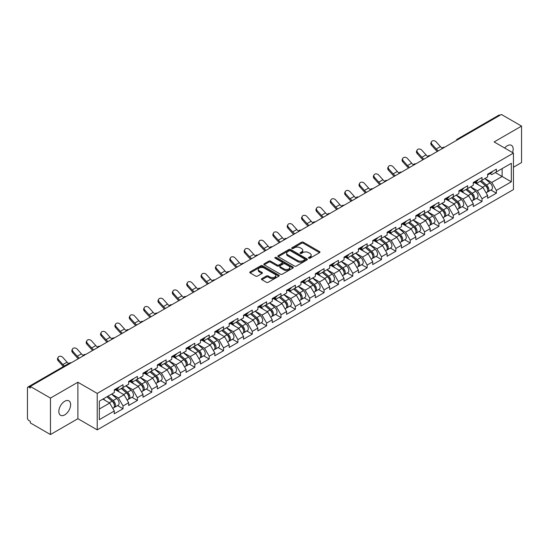 <?xml version="1.0" encoding="UTF-8"?>
<svg xmlns="http://www.w3.org/2000/svg" width="549" height="549" viewBox="0 0 549 549"><rect width="100%" height="100%" fill="white"/><g stroke="black" fill="none" stroke-linecap="round" stroke-linejoin="round"><path stroke-width="0.82" d="M308.723 258.202A0.892 0.515 0 0 0 309.986 258.202L319.587 252.657A1.276 0.734 0 0 0 319.957 252.135A1.276 0.734 0 0 0 319.587 251.614L303.322 242.226A1.276 0.734 0 0 0 301.518 242.226L291.917 247.771A0.892 0.515 0 0 0 291.656 248.134A0.892 0.515 0 0 0 291.917 248.498A0.892 0.515 0 0 0 293.18 248.498L294.422 247.784A4.09 2.361 0 0 1 300.207 247.784L301.559 248.567A4.09 2.361 0 0 1 302.76 250.234A4.09 2.361 0 0 1 301.559 251.902L300.317 252.622A0.892 0.515 0 0 0 300.056 252.986A0.892 0.515 0 0 0 300.317 253.35A0.892 0.515 0 0 0 301.586 253.35L302.828 252.629A4.09 2.361 0 0 1 308.607 252.629L309.965 253.412A4.09 2.361 0 0 1 311.159 255.086A4.09 2.361 0 0 1 309.965 256.754L308.723 257.467A0.892 0.515 0 0 0 308.456 257.838A0.892 0.515 0 0 0 308.723 258.202L308.723 257.467M64.727 401.271A8.331 4.811 -60 0 1 68.893 400.859A8.331 4.811 -60 0 1 70.169 407.536A8.331 4.811 -60 0 1 64.727 414.872A8.331 4.811 -60 0 1 60.562 415.284A8.331 4.811 -60 0 1 59.285 408.614A8.331 4.811 -60 0 1 64.727 401.271M504.641 148.01A8.331 4.811 -60 0 1 507.283 145.766A8.331 4.811 -60 0 1 511.448 145.348A8.331 4.811 -60 0 1 512.546 152.574M261.852 278.638A1.276 0.734 0 0 0 261.475 279.16A1.276 0.734 0 0 0 261.852 279.681L266.416 282.31A1.276 0.734 0 0 0 268.221 282.31L278.885 276.161A1.276 0.734 0 0 0 279.256 275.639A1.276 0.734 0 0 0 278.885 275.118L262.621 265.723A1.276 0.734 0 0 0 260.816 265.723L250.152 271.879A1.276 0.734 0 0 0 249.781 272.4A1.276 0.734 0 0 0 250.152 272.922L255.662 276.106A1.276 0.734 0 0 0 257.467 276.106L262.031 273.471A1.276 0.734 0 0 0 262.408 272.949A1.276 0.734 0 0 0 262.031 272.428L259.3 270.849A3.418 1.976 0 0 1 258.298 269.456A3.418 1.976 0 0 1 260.411 267.631A3.418 1.976 0 0 1 264.131 268.056L274.843 274.239A3.418 1.976 0 0 1 275.838 275.639A3.418 1.976 0 0 1 273.731 277.458A3.418 1.976 0 0 1 270.005 277.032L268.221 276.003A1.276 0.734 0 0 0 266.416 276.003L261.852 278.638L261.852 279.681M77.889 382.248L50.46 398.08L30.305 386.441L501.395 114.46L521.55 126.098L494.121 141.937L513.452 153.096L97.221 393.407L77.889 382.248L77.889 418.702L97.221 429.86L97.221 393.407M294.511 266.093A1.276 0.734 0 0 0 296.323 266.093L306.98 259.938A1.276 0.734 0 0 0 307.358 259.416A1.276 0.734 0 0 0 306.98 258.895L290.716 249.5A1.276 0.734 0 0 0 288.911 249.5L278.254 255.656A1.276 0.734 0 0 0 277.876 256.177A1.276 0.734 0 0 0 278.254 256.699L294.511 266.093M275.488 258.394A0.892 0.515 0 0 1 276.401 258.517L292.912 268.056L282.268 274.198A1.276 0.734 0 0 1 280.464 274.198L264.199 264.81L268.763 262.196L268.763 261.132L264.199 263.767A1.276 0.734 0 0 0 263.829 264.289A1.276 0.734 0 0 0 264.199 264.81L264.199 263.767M268.763 262.196A1.276 0.734 0 0 1 270.568 262.196L270.568 261.132A1.276 0.734 0 0 0 268.763 261.132M270.568 261.132L277.17 264.941A1.276 0.734 0 0 0 278.974 264.941L282.001 263.197A1.276 0.734 0 0 0 282.371 262.676A1.276 0.734 0 0 0 282.001 262.154L275.131 258.188A0.892 0.515 0 0 1 274.871 257.824A0.892 0.515 0 0 1 275.426 257.344A0.892 0.515 0 0 1 276.401 257.46L292.933 267.006A1.276 0.734 0 0 1 293.303 267.528A1.276 0.734 0 0 1 292.933 268.049L292.933 267.006M97.221 429.86L513.452 189.556L513.452 153.096M117.575 405.581L123.038 408.737L123.038 405.972L118.44 398.004L111.625 394.072M123.038 408.737L114.295 413.788L114.295 411.023L99.335 419.656L99.335 401.161L114.295 392.528L114.295 389.763L123.038 384.719L123.038 387.477L128.651 384.238L128.651 381.473L137.401 376.429L137.401 379.187L143.014 375.948L143.014 373.183L151.757 368.139L151.757 370.898L157.371 367.658L157.371 364.893L166.114 359.849L166.114 362.608L171.734 359.369L171.734 356.603L180.477 351.559L180.477 354.318L186.09 351.079L186.09 348.313L194.833 343.262L194.833 346.028L200.447 342.789L200.447 340.023L209.196 334.972L209.196 337.738L214.81 334.499L214.81 331.733L223.553 326.682L223.553 329.448L229.166 326.209L229.166 323.443L237.909 318.393L237.909 321.158L243.53 317.919L243.53 315.153L252.272 310.103L252.272 312.868L257.886 309.629L257.886 306.864L266.629 301.813L266.629 304.578L272.242 301.339L272.242 298.574L280.992 293.523L280.992 296.288L286.605 293.049L286.605 290.284L295.348 285.233L295.348 287.999L300.962 284.759L300.962 281.994L309.705 276.943L309.705 279.709L315.325 276.47L315.325 273.704L324.068 268.653L324.068 271.419L329.681 268.173L329.681 265.414L338.424 260.363L338.424 263.129L344.038 259.883L344.038 257.124L352.787 252.073L352.787 254.839L358.401 251.593L358.401 248.834L367.144 243.783L367.144 246.549L372.757 243.303L372.757 240.544L381.5 235.494L381.5 238.259L387.12 235.013L387.12 232.254L395.863 227.204L395.863 229.969L401.477 226.723L401.477 223.965L410.22 218.914L410.22 221.679L415.833 218.433L415.833 215.675L424.583 210.624L424.583 213.389L430.196 210.143L430.196 207.385L438.939 202.334L438.939 205.1L444.553 201.854L444.553 199.088L453.296 194.044L453.296 196.81L458.916 193.564L458.916 190.798L467.659 185.754L467.659 188.513L473.272 185.274L473.272 182.508L482.015 177.464L482.015 180.223L487.629 176.984L487.629 174.218L496.378 169.174L496.378 171.933L511.332 163.3L511.332 181.794L496.378 190.428L491.774 182.46L484.959 178.528M490.916 190.043L496.378 193.193L496.378 190.428M496.378 193.193L487.629 198.244L487.629 195.478L482.015 198.717L477.417 190.75L470.603 186.818M476.553 198.333L482.015 201.483L482.015 198.717M482.015 201.483L473.272 206.534L473.272 203.768L467.659 207.007L463.054 199.04L456.246 195.108M462.196 206.623L467.659 209.773L467.659 207.007M467.659 209.773L458.916 214.824L458.916 212.058L453.296 215.297L448.698 207.33L441.883 203.398M447.84 214.913L453.296 218.063L453.296 215.297M453.296 218.063L444.553 223.114L444.553 220.348L438.939 223.587L434.334 215.62L427.527 211.688M433.477 223.203L438.939 226.353L438.939 223.587M438.939 226.353L430.196 231.404L430.196 228.638L424.583 231.877L419.978 223.91L413.164 219.977M419.12 231.493L424.583 234.643L424.583 231.877M424.583 234.643L415.833 239.693L415.833 236.928L410.22 240.174L405.622 232.2L398.807 228.267M404.757 239.783L410.22 242.933L410.22 240.174M410.22 242.933L401.477 247.983L401.477 245.218L395.863 248.464L391.259 240.489L384.451 236.557M390.401 248.073L395.863 251.222L395.863 248.464M395.863 251.222L387.12 256.273L387.12 253.508L381.5 256.754L376.902 248.779L370.088 244.847M376.044 256.362L381.5 259.512L381.5 256.754M381.5 259.512L372.757 264.563L372.757 261.798L367.144 265.043L362.539 257.069L355.731 253.137M361.681 264.652L367.144 267.802L367.144 265.043M367.144 267.802L358.401 272.853L358.401 270.087L352.787 273.333L348.183 265.359L341.368 261.427M347.325 272.942L352.787 276.092L352.787 273.333M352.787 276.092L344.038 281.143L344.038 278.377L338.424 281.623L333.826 273.649L327.012 269.717M332.962 281.232L338.424 284.382L338.424 281.623M338.424 284.382L329.681 289.433L329.681 286.667L324.068 289.913L319.463 281.939L312.656 278.007M318.605 289.522L324.068 292.672L324.068 289.913M324.068 292.672L315.325 297.723L315.325 294.957L309.705 298.203L305.107 290.229L298.292 286.297M304.249 297.812L309.705 300.962L309.705 298.203M309.705 300.962L300.962 306.013L300.962 303.247L295.348 306.493L290.744 298.519L283.936 294.587M289.886 306.102L295.348 309.252L295.348 306.493M295.348 309.252L286.605 314.303L286.605 311.537L280.992 314.783L276.387 306.809L269.573 302.876M275.529 314.392L280.992 317.548L280.992 314.783M280.992 317.548L272.242 322.592L272.242 319.827L266.629 323.073L262.031 315.099L255.216 311.166M261.166 322.682L266.629 325.838L266.629 323.073M266.629 325.838L257.886 330.882L257.886 328.124L252.272 331.363L247.668 323.388L240.86 319.456M246.81 330.972L252.272 334.128L252.272 331.363M252.272 334.128L243.53 339.172L243.53 336.413L237.909 339.653L233.311 331.678L226.497 327.746M232.453 339.261L237.909 342.418L237.909 339.653M237.909 342.418L229.166 347.462L229.166 344.703L223.553 347.942L218.948 339.968L212.14 336.036M218.09 347.551L223.553 350.708L223.553 347.942M223.553 350.708L214.81 355.752L214.81 352.993L209.196 356.232L204.592 348.258L197.777 344.326M203.734 355.841L209.196 358.998L209.196 356.232M209.196 358.998L200.447 364.042L200.447 361.283L194.833 364.522L190.235 356.548L183.421 352.616M189.371 364.131L194.833 367.288L194.833 364.522M194.833 367.288L186.09 372.332L186.09 369.573L180.477 372.812L175.872 364.845L169.065 360.906M175.014 372.421L180.477 375.578L180.477 372.812M180.477 375.578L171.734 380.622L171.734 377.863L166.114 381.102L161.516 373.135L154.701 369.196M160.658 380.711L166.114 383.868L166.114 381.102M166.114 383.868L157.371 388.912L157.371 386.153L151.757 389.392L147.153 381.425L140.345 377.492M146.295 389.001L151.757 392.158L151.757 389.392M151.757 392.158L143.014 397.208L143.014 394.443L137.401 397.682L132.796 389.715L125.982 385.782M131.938 397.291L137.401 400.447L137.401 397.682M137.401 400.447L128.651 405.498L128.651 402.733L123.038 405.972M116.656 389.111L118.44 390.14L123.038 387.477M118.44 398.004L124.053 394.758L115.462 389.804M128.651 402.733L124.053 394.758M131.019 380.821L132.796 381.85L137.401 379.187M132.796 389.715L138.41 386.469L129.818 381.507M143.014 394.443L138.41 386.469M145.375 372.531L147.153 373.553L151.757 370.898M147.153 381.425L152.773 378.179L144.181 373.217M157.371 386.153L152.773 378.179M159.732 364.241L161.516 365.263L166.114 362.608M161.516 373.135L167.129 369.889L158.537 364.927M171.734 377.863L167.129 369.889M174.095 355.951L175.872 356.974L180.477 354.318M175.872 364.845L181.486 361.599L172.894 356.637M186.09 369.573L181.486 361.599M188.451 347.661L190.235 348.684L194.833 346.028M190.235 356.548L195.849 353.309L187.257 348.347M200.447 361.283L195.849 353.309M202.814 339.371L204.592 340.394L209.196 337.738M204.592 348.258L210.205 345.019L201.613 340.057M214.81 352.993L210.205 345.019M217.171 331.081L218.948 332.104L223.553 329.448M218.948 339.968L224.568 336.729L215.977 331.768M229.166 344.703L224.568 336.729M231.527 322.791L233.311 323.814L237.909 321.158M233.311 331.678L238.925 328.439L230.333 323.478M243.53 336.413L238.925 328.439M245.89 314.502L247.668 315.524L252.272 312.868M247.668 323.388L253.281 320.149L244.689 315.188M257.886 328.124L253.281 320.149M260.247 306.205L262.031 307.234L266.629 304.578M262.031 315.099L267.644 311.859L259.053 306.898M272.242 319.827L267.644 311.859M274.61 297.915L276.387 298.944L280.992 296.288M276.387 306.809L282.001 303.57L273.409 298.608M286.605 311.537L282.001 303.57M288.966 289.625L290.744 290.654L295.348 287.999M290.744 298.519L296.364 295.28L287.772 290.318M300.962 303.247L296.364 295.28M303.322 281.335L305.107 282.364L309.705 279.709M305.107 290.229L310.72 286.99L302.128 282.028M315.325 294.957L310.72 286.99M317.686 273.045L319.463 274.075L324.068 271.419M319.463 281.939L325.077 278.7L316.485 273.738M329.681 286.667L325.077 278.7M332.042 264.755L333.826 265.785L338.424 263.129M333.826 273.649L339.44 270.41L330.848 265.448M344.038 278.377L339.44 270.41M346.405 256.465L348.183 257.495L352.787 254.839M348.183 265.359L353.796 262.12L345.204 257.158M358.401 270.087L353.796 262.12M360.762 248.175L362.539 249.205L367.144 246.549M362.539 257.069L368.159 253.83L359.568 248.869M372.757 261.798L368.159 253.83M375.118 239.886L376.902 240.915L381.5 238.259M376.902 248.779L382.516 245.54L373.924 240.579M387.12 253.508L382.516 245.54M389.481 231.596L391.259 232.625L395.863 229.969M391.259 240.489L396.872 237.25L388.28 232.289M401.477 245.218L396.872 237.25M403.838 223.306L405.622 224.335L410.22 221.679M405.622 232.2L411.235 228.96L402.643 223.999M415.833 236.928L411.235 228.96M418.201 215.016L419.978 216.045L424.583 213.389M419.978 223.91L425.592 220.671L417 215.709M430.196 228.638L425.592 220.671M432.557 206.726L434.334 207.755L438.939 205.1M434.334 215.62L439.955 212.374L431.363 207.419M444.553 220.348L439.955 212.374M446.913 198.436L448.698 199.465L453.296 196.81M448.698 207.33L454.311 204.084L445.719 199.129M458.916 212.058L454.311 204.084M461.277 190.146L463.054 191.176L467.659 188.513M463.054 199.04L468.668 195.794L460.076 190.839M473.272 203.768L468.668 195.794M475.633 181.856L477.417 182.886L482.015 180.223M477.417 190.75L483.031 187.504L474.439 182.549M487.629 195.478L483.031 187.504M500.009 115.263L458.312 139.336M457.729 139.672A1.956 1.125 120 0 1 458.223 139.281A1.956 1.125 60 0 0 457.248 139.185L498.945 115.112A1.956 1.125 60 0 1 499.919 115.208M489.996 173.566L491.774 174.596L496.378 171.933M491.774 182.46L502.129 176.483L502.129 168.612L511.332 163.3M495.315 172.544L511.332 181.794M513.452 167.232L521.55 162.559L521.55 126.098M50.46 398.08L50.46 434.54L30.305 422.902L30.305 421.303L28.829 420.452A1.956 1.125 -120 0 1 27.45 418.064L27.45 387.985A1.956 1.125 -120 0 1 27.855 387.093A1.956 1.125 -120 0 1 28.829 387.189L30.305 388.04L30.305 386.441M50.46 434.54L77.889 418.702M99.335 409.026L109.69 403.048L102.883 399.116M114.295 411.023L109.69 403.048M309.08 258.325L309.965 257.817A4.09 2.361 0 0 0 311.159 256.15L311.159 255.086M302.76 250.234L302.76 251.298A4.09 2.361 0 0 1 301.559 252.965L300.674 253.473M319.566 252.67L303.322 243.289A1.276 0.734 0 0 0 301.518 243.289L292.274 248.622M306.966 259.945L290.716 250.564A1.276 0.734 0 0 0 288.911 250.564L278.268 256.712M304.722 259.78A0.892 0.515 0 0 0 304.983 259.416A0.892 0.515 0 0 0 304.722 259.046L290.448 250.804A0.892 0.515 0 0 0 289.186 250.804L287.875 251.566A4.09 2.361 0 0 0 286.674 253.233A4.09 2.361 0 0 0 287.875 254.901L297.633 260.535A4.09 2.361 0 0 0 303.412 260.535L304.722 259.78L304.722 260.844A0.892 0.515 0 0 0 304.983 260.473L304.983 259.416M286.674 253.233L286.674 254.297A4.09 2.361 0 0 0 287.875 255.964L287.875 254.901M304.722 260.844L303.412 261.599A4.09 2.361 0 0 1 297.633 261.599L287.875 255.964M270.568 262.196L277.17 266.004A1.276 0.734 0 0 0 278.974 266.004L282.001 264.261A1.276 0.734 0 0 0 282.371 263.74L282.371 262.676M284.011 268.893A3.418 1.976 0 0 0 287.738 269.319A3.418 1.976 0 0 0 289.845 267.5A3.418 1.976 0 0 0 288.843 266.1L285.075 263.925A1.276 0.734 0 0 0 283.263 263.925L280.237 265.675A1.276 0.734 0 0 0 279.866 266.196A1.276 0.734 0 0 0 280.237 266.718L284.011 268.893L284.011 269.957A3.418 1.976 0 0 0 287.738 270.382A3.418 1.976 0 0 0 289.845 268.564L289.845 267.5M279.866 266.196L279.866 267.26A1.276 0.734 0 0 0 280.237 267.782L280.237 266.718M284.011 269.957L280.237 267.782M275.838 275.639L275.838 276.696A3.418 1.976 0 0 1 273.731 278.521A3.418 1.976 0 0 1 270.005 278.096L268.221 277.067A1.276 0.734 0 0 0 266.416 277.067L261.866 279.688M258.298 269.456L258.298 270.52A3.418 1.976 0 0 0 259.3 271.913L259.3 270.849M262.017 273.484L259.3 271.913M278.865 276.168L262.621 266.787A1.276 0.734 0 0 0 260.816 266.787L250.172 272.935M486.538 186.447L485.892 186.077M487.361 191.924A4.296 2.477 -120 0 0 487.986 191.731A4.296 2.477 -120 0 0 488.754 188.732A4.296 2.477 -120 0 0 486.517 184.986L481.336 180.614M487.986 191.731L491.527 189.686A4.296 2.477 -120 0 0 492.302 186.687A4.296 2.477 -120 0 0 490.065 182.941L484.884 178.569M480.341 181.191L486.249 186.18A2.601 1.503 60 0 1 487.656 189.384M486.098 192.823L486.881 192.37A4.296 2.477 -120 0 0 487.649 189.371A4.296 2.477 -120 0 0 485.412 185.624L480.231 181.252M478.742 185.034L475.242 182.083M437.306 151.462A10.41 6.012 60 0 1 435.748 149.959L431.521 145.259A2.93 2.244 -152.4 0 1 430.999 142.699L431.5 141.738A2.93 2.244 27.6 0 0 432.022 144.291L436.249 148.999A8.722 5.037 -120 0 0 438.363 150.851M442.158 148.216A8.722 5.037 -120 0 1 440.394 146.604L436.167 141.903A2.93 2.244 27.6 0 0 431.5 141.738M488.782 173.553A4.296 2.477 60 0 1 487.986 174.726A4.296 2.477 60 0 1 487.629 174.87M492.329 171.508A4.296 2.477 60 0 1 491.527 172.681L487.986 174.726M472.174 194.737L471.529 194.367M472.998 200.213A4.296 2.477 -120 0 0 473.622 200.021A4.296 2.477 -120 0 0 474.398 197.022A4.296 2.477 -120 0 0 472.161 193.275L466.979 188.911M473.622 200.021L477.17 197.976A4.296 2.477 -120 0 0 477.939 194.977A4.296 2.477 -120 0 0 475.702 191.23L470.52 186.859M465.984 189.48L471.893 194.47A2.601 1.503 60 0 1 473.3 197.674M471.735 201.112L472.517 200.659A4.296 2.477 -120 0 0 473.293 197.661A4.296 2.477 -120 0 0 471.056 193.914L465.875 189.542M464.379 193.323L460.886 190.373M457.818 203.027L457.173 202.656M458.641 208.503A4.296 2.477 -120 0 0 459.266 208.311A4.296 2.477 -120 0 0 460.035 205.312A4.296 2.477 -120 0 0 457.804 201.565L452.623 197.201M459.266 208.311L462.807 206.266A4.296 2.477 -120 0 0 463.582 203.267A4.296 2.477 -120 0 0 461.345 199.52L456.164 195.149M451.621 197.77L457.53 202.759A2.601 1.503 60 0 1 458.937 205.964M457.379 209.402L458.161 208.949A4.296 2.477 -120 0 0 458.937 205.95A4.296 2.477 -120 0 0 456.699 202.204L451.518 197.832M450.022 201.613L446.529 198.663M443.462 211.317L442.817 210.946M444.285 216.793A4.296 2.477 -120 0 0 444.91 216.601A4.296 2.477 -120 0 0 445.678 213.602A4.296 2.477 -120 0 0 443.441 209.855L438.26 205.491M444.91 216.601L448.451 214.556A4.296 2.477 -120 0 0 449.219 211.557A4.296 2.477 -120 0 0 446.989 207.81L441.808 203.439M437.265 206.067L443.173 211.049A2.601 1.503 60 0 1 444.58 214.254M443.022 217.692L443.805 217.239A4.296 2.477 -120 0 0 444.573 214.24A4.296 2.477 -120 0 0 442.336 210.493L437.155 206.129M435.666 209.903L432.166 206.952M429.098 219.607L428.453 219.236M429.922 225.083A4.296 2.477 -120 0 0 430.546 224.891A4.296 2.477 -120 0 0 431.322 221.892A4.296 2.477 -120 0 0 429.085 218.152L423.903 213.781M430.546 224.891L434.094 222.846A4.296 2.477 -120 0 0 434.863 219.847A4.296 2.477 -120 0 0 432.626 216.1L427.445 211.729M422.902 214.357L428.817 219.339A2.601 1.503 60 0 1 430.217 222.544M428.659 225.982L429.442 225.529A4.296 2.477 -120 0 0 430.217 222.53A4.296 2.477 -120 0 0 427.98 218.783L422.799 214.419M421.303 218.193L417.81 215.242M414.742 227.897L414.097 227.526M415.566 233.373A4.296 2.477 -120 0 0 416.19 233.181A4.296 2.477 -120 0 0 416.959 230.182A4.296 2.477 -120 0 0 414.721 226.442L409.54 222.071M416.19 233.181L419.731 231.136A4.296 2.477 -120 0 0 420.507 228.137A4.296 2.477 -120 0 0 418.269 224.39L413.088 220.025M408.545 222.647L414.454 227.629A2.601 1.503 60 0 1 415.861 230.841M414.303 234.272L415.085 233.819A4.296 2.477 -120 0 0 415.854 230.82A4.296 2.477 -120 0 0 413.617 227.073L408.435 222.709M406.946 226.483L403.446 223.532M422.95 159.752A10.41 6.012 60 0 1 421.392 158.249L417.165 153.548A2.93 2.244 -152.4 0 1 416.636 150.989L417.144 150.028A2.93 2.244 27.6 0 0 417.665 152.581L421.893 157.288A8.722 5.037 -120 0 0 424 159.141M427.795 156.506A8.722 5.037 -120 0 1 426.038 154.893L421.81 150.193A2.93 2.244 27.6 0 0 417.144 150.028M474.425 181.843A4.296 2.477 60 0 1 473.622 183.016A4.296 2.477 60 0 1 473.272 183.16M477.966 179.798A4.296 2.477 60 0 1 477.17 180.971L473.622 183.016M408.586 168.042A10.41 6.012 60 0 1 407.029 166.539L402.801 161.838A2.93 2.244 -152.4 0 1 402.28 159.279L402.781 158.318A2.93 2.244 27.6 0 0 403.309 160.871L407.536 165.578A8.722 5.037 -120 0 0 409.643 167.431M413.438 164.796A8.722 5.037 -120 0 1 411.675 163.183L407.447 158.483A2.93 2.244 27.6 0 0 402.781 158.318M460.069 190.132A4.296 2.477 60 0 1 459.266 191.306A4.296 2.477 60 0 1 458.916 191.45M463.61 188.087A4.296 2.477 60 0 1 462.807 189.261L459.266 191.306M394.23 176.332A10.41 6.012 60 0 1 392.672 174.829L388.445 170.128A2.93 2.244 -152.4 0 1 387.917 167.575L388.424 166.608A2.93 2.244 27.6 0 0 388.946 169.161L393.173 173.868A8.722 5.037 -120 0 0 395.28 175.721M399.075 173.093A8.722 5.037 -120 0 1 397.318 171.473L393.091 166.772A2.93 2.244 27.6 0 0 388.424 166.608M445.706 198.429A4.296 2.477 60 0 1 444.91 199.596A4.296 2.477 60 0 1 444.553 199.74M449.254 196.377A4.296 2.477 60 0 1 448.451 197.551L444.91 199.596M379.874 184.622A10.41 6.012 60 0 1 378.309 183.119L374.082 178.418A2.93 2.244 -152.4 0 1 373.56 175.865L374.061 174.898A2.93 2.244 27.6 0 0 374.59 177.451L378.817 182.158A8.722 5.037 -120 0 0 380.924 184.018M384.719 181.383A8.722 5.037 -120 0 1 382.955 179.763L378.728 175.062A2.93 2.244 27.6 0 0 374.061 174.898M431.349 206.719A4.296 2.477 60 0 1 430.546 207.886A4.296 2.477 60 0 1 430.196 208.03M434.89 204.667A4.296 2.477 60 0 1 434.094 205.841L430.546 207.886M365.51 192.912A10.41 6.012 60 0 1 363.953 191.409L359.725 186.708A2.93 2.244 -152.4 0 1 359.204 184.155L359.705 183.188A2.93 2.244 27.6 0 0 360.226 185.74L364.454 190.448A8.722 5.037 -120 0 0 366.567 192.308M370.362 189.673A8.722 5.037 -120 0 1 368.599 188.06L364.371 183.352A2.93 2.244 27.6 0 0 359.705 183.188M416.986 215.009A4.296 2.477 60 0 1 416.19 216.176A4.296 2.477 60 0 1 415.833 216.32M420.534 212.957A4.296 2.477 60 0 1 419.731 214.131L416.19 216.176M400.379 236.194L399.734 235.816M401.202 241.67A4.296 2.477 -120 0 0 401.827 241.471A4.296 2.477 -120 0 0 402.602 238.472A4.296 2.477 -120 0 0 400.365 234.732L395.184 230.36M401.827 241.471L405.375 239.426A4.296 2.477 -120 0 0 406.143 236.427A4.296 2.477 -120 0 0 403.906 232.68L398.725 228.315M394.189 230.937L400.097 235.919A2.601 1.503 60 0 1 401.504 239.131M399.94 242.562L400.722 242.109A4.296 2.477 -120 0 0 401.497 239.11A4.296 2.477 -120 0 0 399.26 235.37L394.079 230.999M392.583 234.773L389.09 231.822M351.154 201.202A10.41 6.012 60 0 1 349.596 199.699L345.369 194.998A2.93 2.244 -152.4 0 1 344.841 192.445L345.348 191.477A2.93 2.244 27.6 0 0 345.87 194.03L350.097 198.738A8.722 5.037 -120 0 0 352.204 200.598M355.999 197.963A8.722 5.037 -120 0 1 354.242 196.35L350.015 191.642A2.93 2.244 27.6 0 0 345.348 191.477M402.63 223.299A4.296 2.477 60 0 1 401.827 224.466A4.296 2.477 60 0 1 401.477 224.61M406.171 221.254A4.296 2.477 60 0 1 405.375 222.42L401.827 224.466M386.022 244.483L385.377 244.106M386.846 249.96A4.296 2.477 -120 0 0 387.47 249.761A4.296 2.477 -120 0 0 388.239 246.762A4.296 2.477 -120 0 0 386.009 243.022L380.828 238.65M387.47 249.761L391.012 247.716A4.296 2.477 -120 0 0 391.787 244.717A4.296 2.477 -120 0 0 389.55 240.97L384.369 236.605M379.826 239.227L385.734 244.209A2.601 1.503 60 0 1 387.141 247.421M385.583 250.852L386.366 250.399A4.296 2.477 -120 0 0 387.141 247.4A4.296 2.477 -120 0 0 384.904 243.66L379.723 239.289M378.227 243.063L374.734 240.112M336.791 209.492A10.41 6.012 60 0 1 335.233 207.989L331.006 203.288A2.93 2.244 -152.4 0 1 330.484 200.735L330.985 199.767A2.93 2.244 27.6 0 0 331.514 202.327L335.741 207.028A8.722 5.037 -120 0 0 337.848 208.888M341.643 206.252A8.722 5.037 -120 0 1 339.879 204.64L335.652 199.932A2.93 2.244 27.6 0 0 330.985 199.767M388.273 231.589A4.296 2.477 60 0 1 387.47 232.755A4.296 2.477 60 0 1 387.12 232.9M391.814 229.544A4.296 2.477 60 0 1 391.012 230.71L387.47 232.755M371.666 252.773L371.021 252.396M372.49 258.25A4.296 2.477 -120 0 0 373.114 258.051A4.296 2.477 -120 0 0 373.883 255.052A4.296 2.477 -120 0 0 371.646 251.312L366.464 246.94M373.114 258.051L376.655 256.006A4.296 2.477 -120 0 0 377.424 253.007A4.296 2.477 -120 0 0 375.193 249.267L370.012 244.895M365.469 247.517L371.378 252.499A2.601 1.503 60 0 1 372.785 255.71M371.227 259.142L372.009 258.689A4.296 2.477 -120 0 0 372.778 255.69A4.296 2.477 -120 0 0 370.541 251.95L365.36 247.578M363.87 251.353L360.37 248.402M322.435 217.781A10.41 6.012 60 0 1 320.877 216.279L316.649 211.578A2.93 2.244 -152.4 0 1 316.121 209.025L316.629 208.057A2.93 2.244 27.6 0 0 317.15 210.617L321.378 215.318A8.722 5.037 -120 0 0 323.485 217.178M327.279 214.542A8.722 5.037 -120 0 1 325.523 212.93L321.295 208.222A2.93 2.244 27.6 0 0 316.629 208.057M373.91 239.879A4.296 2.477 60 0 1 373.114 241.045A4.296 2.477 60 0 1 372.757 241.196M377.458 237.834A4.296 2.477 60 0 1 376.655 239L373.114 241.045M357.303 261.063L356.658 260.686M358.126 266.539A4.296 2.477 -120 0 0 358.751 266.34A4.296 2.477 -120 0 0 359.526 263.342A4.296 2.477 -120 0 0 357.289 259.602L352.108 255.23M358.751 266.34L362.299 264.295A4.296 2.477 -120 0 0 363.067 261.297A4.296 2.477 -120 0 0 360.83 257.556L355.649 253.185M351.106 255.807L357.022 260.789A2.601 1.503 60 0 1 358.422 264M356.864 267.432L357.646 266.979A4.296 2.477 -120 0 0 358.422 263.98A4.296 2.477 -120 0 0 356.184 260.24L351.003 255.868M349.507 259.643L346.014 256.692M308.078 226.071A10.41 6.012 60 0 1 306.514 224.568L302.286 219.868A2.93 2.244 -152.4 0 1 301.765 217.315L302.266 216.347A2.93 2.244 27.6 0 0 302.794 218.907L307.021 223.608A8.722 5.037 -120 0 0 309.128 225.467M312.923 222.832A8.722 5.037 -120 0 1 311.159 221.22L306.932 216.512A2.93 2.244 27.6 0 0 302.266 216.347M359.554 248.169A4.296 2.477 60 0 1 358.751 249.335A4.296 2.477 60 0 1 358.401 249.486M363.095 246.124A4.296 2.477 60 0 1 362.299 247.29L358.751 249.335M342.947 269.353L342.302 268.976M343.77 274.829A4.296 2.477 -120 0 0 344.395 274.63A4.296 2.477 -120 0 0 345.163 271.631A4.296 2.477 -120 0 0 342.926 267.891L337.745 263.52M344.395 274.63L347.936 272.585A4.296 2.477 -120 0 0 348.711 269.586A4.296 2.477 -120 0 0 346.474 265.846L341.293 261.475M336.75 264.096L342.658 269.079A2.601 1.503 60 0 1 344.065 272.29M342.507 275.722L343.29 275.269A4.296 2.477 -120 0 0 344.058 272.27A4.296 2.477 -120 0 0 341.821 268.53L336.64 264.158M335.151 267.933L331.651 264.982M293.715 234.361A10.41 6.012 60 0 1 292.157 232.858L287.93 228.158A2.93 2.244 -152.4 0 1 287.408 225.605L287.909 224.644A2.93 2.244 27.6 0 0 288.431 227.197L292.658 231.898A8.722 5.037 -120 0 0 294.772 233.757M298.567 231.122A8.722 5.037 -120 0 1 296.803 229.509L292.576 224.802A2.93 2.244 27.6 0 0 287.909 224.644M345.191 256.458A4.296 2.477 60 0 1 344.395 257.625A4.296 2.477 60 0 1 344.038 257.776M348.739 254.413A4.296 2.477 60 0 1 347.936 255.58L344.395 257.625M328.583 277.643L327.938 277.266M329.407 283.119A4.296 2.477 -120 0 0 330.031 282.92A4.296 2.477 -120 0 0 330.807 279.921A4.296 2.477 -120 0 0 328.57 276.181L323.388 271.81M330.031 282.92L333.579 280.875A4.296 2.477 -120 0 0 334.348 277.876A4.296 2.477 -120 0 0 332.111 274.136L326.93 269.765M322.393 272.386L328.302 277.369A2.601 1.503 60 0 1 329.709 280.58M328.144 284.011L328.926 283.558A4.296 2.477 -120 0 0 329.702 280.56A4.296 2.477 -120 0 0 327.465 276.82L322.284 272.448M320.788 276.222L317.295 273.272M279.359 242.651A10.41 6.012 60 0 1 277.801 241.148L273.574 236.447A2.93 2.244 -152.4 0 1 273.045 233.895L273.553 232.934A2.93 2.244 27.6 0 0 274.075 235.487L278.302 240.188A8.722 5.037 -120 0 0 280.409 242.047M284.204 239.412A8.722 5.037 -120 0 1 282.447 237.799L278.219 233.092A2.93 2.244 27.6 0 0 273.553 232.934M330.834 264.748A4.296 2.477 60 0 1 330.031 265.915A4.296 2.477 60 0 1 329.681 266.066M334.375 262.703A4.296 2.477 60 0 1 333.579 263.87L330.031 265.915M314.227 285.933L313.582 285.562M315.051 291.409A4.296 2.477 -120 0 0 315.675 291.21A4.296 2.477 -120 0 0 316.444 288.211A4.296 2.477 -120 0 0 314.213 284.471L309.032 280.1M315.675 291.21L319.216 289.165A4.296 2.477 -120 0 0 319.992 286.166A4.296 2.477 -120 0 0 317.754 282.426L312.573 278.055M308.03 280.676L313.939 285.658A2.601 1.503 60 0 1 315.346 288.87M313.788 292.301L314.57 291.848A4.296 2.477 -120 0 0 315.346 288.849A4.296 2.477 -120 0 0 313.108 285.109L307.927 280.738M306.431 284.512L302.938 281.562M264.995 250.941A10.41 6.012 60 0 1 263.438 249.445L259.21 244.737A2.93 2.244 -152.4 0 1 258.689 242.184L259.19 241.224A2.93 2.244 27.6 0 0 259.718 243.777L263.945 248.477A8.722 5.037 -120 0 0 266.052 250.337M269.847 247.702A8.722 5.037 -120 0 1 268.084 246.089L263.856 241.382A2.93 2.244 27.6 0 0 259.19 241.224M316.478 273.038A4.296 2.477 60 0 1 315.675 274.205A4.296 2.477 60 0 1 315.325 274.356M320.019 270.993A4.296 2.477 60 0 1 319.216 272.16L315.675 274.205M299.871 294.223L299.226 293.852M300.694 299.699A4.296 2.477 -120 0 0 301.319 299.507A4.296 2.477 -120 0 0 302.087 296.501A4.296 2.477 -120 0 0 299.85 292.761L294.669 288.39M301.319 299.507L304.86 297.455A4.296 2.477 -120 0 0 305.628 294.456A4.296 2.477 -120 0 0 303.398 290.716L298.217 286.345M293.674 288.966L299.582 293.948A2.601 1.503 60 0 1 300.989 297.16M299.431 300.591L300.214 300.138A4.296 2.477 -120 0 0 300.982 297.139A4.296 2.477 -120 0 0 298.745 293.399L293.564 289.028M292.075 292.802L288.575 289.851M250.639 259.231A10.41 6.012 60 0 1 249.081 257.735L244.854 253.027A2.93 2.244 -152.4 0 1 244.326 250.474L244.833 249.514A2.93 2.244 27.6 0 0 245.355 252.066L249.582 256.767A8.722 5.037 -120 0 0 251.689 258.627M255.484 255.992A8.722 5.037 -120 0 1 253.727 254.379L249.5 249.671A2.93 2.244 27.6 0 0 244.833 249.514M302.115 281.328A4.296 2.477 60 0 1 301.319 282.495A4.296 2.477 60 0 1 300.962 282.646M305.663 279.283A4.296 2.477 60 0 1 304.86 280.45L301.319 282.495M285.507 302.513L284.862 302.142M286.331 307.989A4.296 2.477 -120 0 0 286.955 307.797A4.296 2.477 -120 0 0 287.731 304.791A4.296 2.477 -120 0 0 285.494 301.051L280.313 296.68M286.955 307.797L290.503 305.745A4.296 2.477 -120 0 0 291.272 302.746A4.296 2.477 -120 0 0 289.035 299.006L283.854 294.635M279.311 297.256L285.226 302.238A2.601 1.503 60 0 1 286.626 305.45M285.068 308.881L285.851 308.428A4.296 2.477 -120 0 0 286.626 305.429A4.296 2.477 -120 0 0 284.389 301.689L279.208 297.318M277.712 301.092L274.219 298.141M236.283 267.521A10.41 6.012 60 0 1 234.718 266.025L230.491 261.317A2.93 2.244 -152.4 0 1 229.969 258.764L230.47 257.804A2.93 2.244 27.6 0 0 230.999 260.356L235.226 265.057A8.722 5.037 -120 0 0 237.333 266.917M241.128 264.282A8.722 5.037 -120 0 1 239.364 262.669L235.137 257.961A2.93 2.244 27.6 0 0 230.47 257.804M287.758 289.618A4.296 2.477 60 0 1 286.955 290.785A4.296 2.477 60 0 1 286.605 290.936M291.299 287.573A4.296 2.477 60 0 1 290.503 288.74L286.955 290.785M271.151 310.803L270.506 310.432M271.975 316.279A4.296 2.477 -120 0 0 272.599 316.087A4.296 2.477 -120 0 0 273.368 313.081A4.296 2.477 -120 0 0 271.131 309.341L265.949 304.969M272.599 316.087L276.14 314.035A4.296 2.477 -120 0 0 276.916 311.036A4.296 2.477 -120 0 0 274.678 307.296L269.497 302.924M264.954 305.546L270.863 310.528A2.601 1.503 60 0 1 272.27 313.74M270.712 317.171L271.494 316.725A4.296 2.477 -120 0 0 272.263 313.719A4.296 2.477 -120 0 0 270.026 309.979L264.844 305.608M263.355 309.382L259.855 306.431M221.92 275.811A10.41 6.012 60 0 1 220.362 274.315L216.134 269.607A2.93 2.244 -152.4 0 1 215.613 267.054L216.114 266.093A2.93 2.244 27.6 0 0 216.635 268.646L220.863 273.347A8.722 5.037 -120 0 0 222.976 275.207M226.771 272.572A8.722 5.037 -120 0 1 225.008 270.959L220.78 266.251A2.93 2.244 27.6 0 0 216.114 266.093M273.395 297.908A4.296 2.477 60 0 1 272.599 299.081A4.296 2.477 60 0 1 272.242 299.226M276.943 295.863A4.296 2.477 60 0 1 276.14 297.03L272.599 299.081M256.788 319.093L256.15 318.722M257.611 324.569A4.296 2.477 -120 0 0 258.236 324.377A4.296 2.477 -120 0 0 259.011 321.371A4.296 2.477 -120 0 0 256.774 317.631L251.593 313.259M258.236 324.377L261.784 322.325A4.296 2.477 -120 0 0 262.552 319.326A4.296 2.477 -120 0 0 260.315 315.586L255.134 311.214M250.598 313.836L256.507 318.825A2.601 1.503 60 0 1 257.913 322.03M256.349 325.461L257.131 325.015A4.296 2.477 -120 0 0 257.906 322.009A4.296 2.477 -120 0 0 255.669 318.269L250.488 313.898M248.992 317.672L245.499 314.721M207.563 284.108A10.41 6.012 60 0 1 206.005 282.605L201.778 277.897A2.93 2.244 -152.4 0 1 201.25 275.344L201.758 274.383A2.93 2.244 27.6 0 0 202.279 276.936L206.506 281.637A8.722 5.037 -120 0 0 208.613 283.497M212.408 280.862A8.722 5.037 -120 0 1 210.651 279.249L206.424 274.541A2.93 2.244 27.6 0 0 201.758 274.383M259.039 306.198A4.296 2.477 60 0 1 258.236 307.371A4.296 2.477 60 0 1 257.886 307.515M262.58 304.153A4.296 2.477 60 0 1 261.784 305.319L258.236 307.371M242.432 327.382L241.786 327.012M243.255 332.859A4.296 2.477 -120 0 0 243.88 332.667A4.296 2.477 -120 0 0 244.655 329.661A4.296 2.477 -120 0 0 242.418 325.921L237.237 321.549M243.88 332.667L247.421 330.622A4.296 2.477 -120 0 0 248.196 327.616A4.296 2.477 -120 0 0 245.959 323.876L240.778 319.504M236.235 322.126L242.143 327.115A2.601 1.503 60 0 1 243.55 330.32M241.992 333.751L242.775 333.305A4.296 2.477 -120 0 0 243.55 330.299A4.296 2.477 -120 0 0 241.313 326.559L236.132 322.188M234.636 325.962L231.143 323.011M193.2 292.397A10.41 6.012 60 0 1 191.642 290.895L187.415 286.187A2.93 2.244 -152.4 0 1 186.893 283.634L187.394 282.673A2.93 2.244 27.6 0 0 187.923 285.226L192.15 289.927A8.722 5.037 -120 0 0 194.257 291.787M198.052 289.151A8.722 5.037 -120 0 1 196.288 287.539L192.061 282.831A2.93 2.244 27.6 0 0 187.394 282.673M244.682 314.488A4.296 2.477 60 0 1 243.88 315.661A4.296 2.477 60 0 1 243.53 315.805M248.223 312.443A4.296 2.477 60 0 1 247.421 313.609L243.88 315.661M228.075 335.672L227.43 335.302M228.899 341.149A4.296 2.477 -120 0 0 229.523 340.956A4.296 2.477 -120 0 0 230.292 337.951A4.296 2.477 -120 0 0 228.055 334.211L222.873 329.839M229.523 340.956L233.064 338.911A4.296 2.477 -120 0 0 233.833 335.906A4.296 2.477 -120 0 0 231.603 332.166L226.421 327.794M221.878 330.416L227.787 335.405A2.601 1.503 60 0 1 229.194 338.609M227.636 342.041L228.418 341.595A4.296 2.477 -120 0 0 229.187 338.589A4.296 2.477 -120 0 0 226.95 334.849L221.769 330.477M220.279 334.252L216.78 331.301M178.844 300.687A10.41 6.012 60 0 1 177.286 299.184L173.059 294.477A2.93 2.244 -152.4 0 1 172.53 291.924L173.038 290.963A2.93 2.244 27.6 0 0 173.559 293.516L177.787 298.217A8.722 5.037 -120 0 0 179.894 300.077M183.689 297.441A8.722 5.037 -120 0 1 181.932 295.829L177.704 291.121A2.93 2.244 27.6 0 0 173.038 290.963M230.319 322.778A4.296 2.477 60 0 1 229.523 323.951A4.296 2.477 60 0 1 229.166 324.095M233.867 320.733A4.296 2.477 60 0 1 233.064 321.906L229.523 323.951M213.712 343.962L213.067 343.592M214.535 349.439A4.296 2.477 -120 0 0 215.16 349.246A4.296 2.477 -120 0 0 215.935 346.241A4.296 2.477 -120 0 0 213.698 342.501L208.517 338.129M215.16 349.246L218.708 347.201A4.296 2.477 -120 0 0 219.476 344.196A4.296 2.477 -120 0 0 217.239 340.455L212.058 336.084M207.515 338.706L213.431 343.695A2.601 1.503 60 0 1 214.831 346.899M213.273 350.331L214.055 349.885A4.296 2.477 -120 0 0 214.831 346.879A4.296 2.477 -120 0 0 212.593 343.139L207.412 338.767M205.916 342.542L202.423 339.591M164.487 308.977A10.41 6.012 60 0 1 162.923 307.474L158.695 302.767A2.93 2.244 -152.4 0 1 158.174 300.214L158.675 299.253A2.93 2.244 27.6 0 0 159.203 301.806L163.43 306.507A8.722 5.037 -120 0 0 165.537 308.366M169.332 305.731A8.722 5.037 -120 0 1 167.569 304.119L163.341 299.411A2.93 2.244 27.6 0 0 158.675 299.253M215.963 331.068A4.296 2.477 60 0 1 215.16 332.241A4.296 2.477 60 0 1 214.81 332.385M219.504 329.023A4.296 2.477 60 0 1 218.708 330.196L215.16 332.241M199.356 352.252L198.711 351.882M200.179 357.728A4.296 2.477 -120 0 0 200.804 357.536A4.296 2.477 -120 0 0 201.572 354.53A4.296 2.477 -120 0 0 199.335 350.79L194.154 346.419M200.804 357.536L204.345 355.491A4.296 2.477 -120 0 0 205.12 352.485A4.296 2.477 -120 0 0 202.883 348.745L197.702 344.374M193.159 346.995L199.067 351.984A2.601 1.503 60 0 1 200.474 355.189M198.916 358.627L199.699 358.174A4.296 2.477 -120 0 0 200.467 355.169A4.296 2.477 -120 0 0 198.23 351.429L193.049 347.057M191.56 350.832L188.06 347.888M150.124 317.267A10.41 6.012 60 0 1 148.566 315.764L144.339 311.057A2.93 2.244 -152.4 0 1 143.817 308.504L144.318 307.543A2.93 2.244 27.6 0 0 144.84 310.096L149.067 314.803A8.722 5.037 -120 0 0 151.181 316.656M154.976 314.021A8.722 5.037 -120 0 1 153.212 312.408L148.985 307.701A2.93 2.244 27.6 0 0 144.318 307.543M201.6 339.357A4.296 2.477 60 0 1 200.804 340.531A4.296 2.477 60 0 1 200.447 340.675M205.148 337.312A4.296 2.477 60 0 1 204.345 338.486L200.804 340.531M184.992 360.542L184.354 360.171M185.816 366.018A4.296 2.477 -120 0 0 186.44 365.826A4.296 2.477 -120 0 0 187.216 362.82A4.296 2.477 -120 0 0 184.979 359.08L179.798 354.709M186.44 365.826L189.988 363.781A4.296 2.477 -120 0 0 190.757 360.775A4.296 2.477 -120 0 0 188.52 357.035L183.339 352.664M178.802 355.285L184.711 360.274A2.601 1.503 60 0 1 186.118 363.479M184.553 366.917L185.336 366.464A4.296 2.477 -120 0 0 186.111 363.459A4.296 2.477 -120 0 0 183.874 359.719L178.693 355.347M177.197 359.121L173.704 356.177M135.768 325.557A10.41 6.012 60 0 1 134.21 324.054L129.983 319.346A2.93 2.244 -152.4 0 1 129.454 316.794L129.962 315.833A2.93 2.244 27.6 0 0 130.484 318.386L134.711 323.093A8.722 5.037 -120 0 0 136.818 324.946M140.613 322.311A8.722 5.037 -120 0 1 138.856 320.698L134.629 315.998A2.93 2.244 27.6 0 0 129.962 315.833M187.243 347.647A4.296 2.477 60 0 1 186.44 348.821A4.296 2.477 60 0 1 186.09 348.965M190.784 345.602A4.296 2.477 60 0 1 189.988 346.776L186.44 348.821M170.636 368.832L169.991 368.461M171.46 374.308A4.296 2.477 -120 0 0 172.084 374.116A4.296 2.477 -120 0 0 172.86 371.11A4.296 2.477 -120 0 0 170.622 367.37L165.441 362.999M172.084 374.116L175.625 372.071A4.296 2.477 -120 0 0 176.401 369.065A4.296 2.477 -120 0 0 174.163 365.325L168.982 360.954M164.439 363.575L170.348 368.564A2.601 1.503 60 0 1 171.755 371.769M170.197 375.207L170.979 374.754A4.296 2.477 -120 0 0 171.755 371.748A4.296 2.477 -120 0 0 169.517 368.008L164.336 363.637M162.84 367.411L159.347 364.467M121.404 333.847A10.41 6.012 60 0 1 119.847 332.344L115.619 327.636A2.93 2.244 -152.4 0 1 115.098 325.083L115.599 324.123A2.93 2.244 27.6 0 0 116.127 326.676L120.355 331.383A8.722 5.037 -120 0 0 122.461 333.236M126.256 330.601A8.722 5.037 -120 0 1 124.493 328.988L120.265 324.287A2.93 2.244 27.6 0 0 115.599 324.123M172.887 355.937A4.296 2.477 60 0 1 172.084 357.111A4.296 2.477 60 0 1 171.734 357.255M176.428 353.892A4.296 2.477 60 0 1 175.625 355.066L172.084 357.111M156.28 377.122L155.635 376.751M157.103 382.598A4.296 2.477 -120 0 0 157.728 382.406A4.296 2.477 -120 0 0 158.496 379.4A4.296 2.477 -120 0 0 156.259 375.66L151.078 371.289M157.728 382.406L161.269 380.361A4.296 2.477 -120 0 0 162.037 377.355A4.296 2.477 -120 0 0 159.807 373.615L154.626 369.244M150.083 371.865L155.991 376.854A2.601 1.503 60 0 1 157.398 380.059M155.841 383.497L156.623 383.044A4.296 2.477 -120 0 0 157.391 380.038A4.296 2.477 -120 0 0 155.154 376.298L149.973 371.927M148.484 375.701L144.984 372.757M107.048 342.137A10.41 6.012 60 0 1 105.49 340.634L101.263 335.926A2.93 2.244 -152.4 0 1 100.742 333.373L101.242 332.413A2.93 2.244 27.6 0 0 101.764 334.965L105.991 339.673A8.722 5.037 -120 0 0 108.098 341.526M111.893 338.891A8.722 5.037 -120 0 1 110.136 337.278L105.909 332.577A2.93 2.244 27.6 0 0 101.242 332.413M158.524 364.227A4.296 2.477 60 0 1 157.728 365.401A4.296 2.477 60 0 1 157.371 365.545M162.072 362.182A4.296 2.477 60 0 1 161.269 363.356L157.728 365.401M141.917 385.412L141.271 385.041M142.74 390.888A4.296 2.477 -120 0 0 143.364 390.696A4.296 2.477 -120 0 0 144.14 387.697A4.296 2.477 -120 0 0 141.903 383.95L136.722 379.579M143.364 390.696L146.912 388.651A4.296 2.477 -120 0 0 147.681 385.645A4.296 2.477 -120 0 0 145.444 381.905L140.263 377.534M135.72 380.155L141.635 385.144A2.601 1.503 60 0 1 143.035 388.349M141.477 391.787L142.26 391.334A4.296 2.477 -120 0 0 143.035 388.328A4.296 2.477 -120 0 0 140.798 384.588L135.617 380.217M134.121 383.991L130.628 381.047M92.692 350.427A10.41 6.012 60 0 1 91.127 348.924L86.9 344.216A2.93 2.244 -152.4 0 1 86.378 341.663L86.879 340.703A2.93 2.244 27.6 0 0 87.408 343.255L91.635 347.963A8.722 5.037 -120 0 0 93.742 349.816M97.537 347.181A8.722 5.037 -120 0 1 95.773 345.568L91.546 340.867A2.93 2.244 27.6 0 0 86.879 340.703M144.167 372.517A4.296 2.477 60 0 1 143.364 373.691A4.296 2.477 60 0 1 143.014 373.835M147.708 370.472A4.296 2.477 60 0 1 146.912 371.646L143.364 373.691M127.56 393.702L126.915 393.331M128.384 399.178A4.296 2.477 -120 0 0 129.008 398.986A4.296 2.477 -120 0 0 129.777 395.987A4.296 2.477 -120 0 0 127.54 392.24L122.358 387.869M129.008 398.986L132.549 396.941A4.296 2.477 -120 0 0 133.325 393.935A4.296 2.477 -120 0 0 131.087 390.195L125.906 385.823M121.363 388.445L127.272 393.434A2.601 1.503 60 0 1 128.679 396.639M127.121 400.077L127.903 399.624A4.296 2.477 -120 0 0 128.672 396.618A4.296 2.477 -120 0 0 126.435 392.878L121.254 388.507M119.764 392.281L116.264 389.337M78.329 358.717A10.41 6.012 60 0 1 76.771 357.214L72.543 352.506A2.93 2.244 -152.4 0 1 72.022 349.953L72.523 348.992A2.93 2.244 27.6 0 0 73.044 351.545L77.272 356.253A8.722 5.037 -120 0 0 79.385 358.106M83.18 355.471A8.722 5.037 -120 0 1 81.417 353.858L77.189 349.157A2.93 2.244 27.6 0 0 72.523 348.992M129.804 380.807A4.296 2.477 60 0 1 129.008 381.98A4.296 2.477 60 0 1 128.651 382.125M133.352 378.762A4.296 2.477 60 0 1 132.549 379.935L129.008 381.98M113.197 401.992L112.559 401.621M114.02 407.468A4.296 2.477 -120 0 0 114.645 407.276A4.296 2.477 -120 0 0 115.42 404.277A4.296 2.477 -120 0 0 113.183 400.53L108.002 396.158M114.645 407.276L118.193 405.231A4.296 2.477 -120 0 0 118.961 402.225A4.296 2.477 -120 0 0 116.724 398.485L111.543 394.113M107.007 396.735L112.916 401.724A2.601 1.503 60 0 1 114.322 404.929M112.758 408.367L113.54 407.914A4.296 2.477 -120 0 0 114.316 404.915A4.296 2.477 -120 0 0 112.078 401.168L106.897 396.797M105.401 400.578L103.356 398.842M63.444 366.547A10.41 6.012 60 0 1 62.414 365.504L58.187 360.796A2.93 2.244 -152.4 0 1 57.659 358.243L58.167 357.282A2.93 2.244 27.6 0 0 58.688 359.835L62.915 364.543A8.722 5.037 -120 0 0 64.432 365.97M68.577 363.582A8.722 5.037 -120 0 1 67.06 362.148L62.833 357.447A2.93 2.244 27.6 0 0 58.167 357.282M115.448 389.097A4.296 2.477 60 0 1 114.645 390.27A4.296 2.477 60 0 1 114.295 390.414M118.989 387.052A4.296 2.477 60 0 1 118.193 388.225L114.645 390.27M70.622 363.17L28.829 387.189M71.02 362.937A1.956 1.125 -60 0 0 70.526 363.115A1.956 1.125 -120 0 0 69.551 363.019L27.855 387.093M443.366 147.962A1.956 1.125 120 0 1 443.866 147.571A1.956 1.125 -60 0 1 444.361 147.393M429.009 156.252A1.956 1.125 120 0 1 429.503 155.861A1.956 1.125 -60 0 1 429.997 155.683M414.653 164.542A1.956 1.125 120 0 1 415.147 164.151A1.956 1.125 -60 0 1 415.641 163.973M400.29 172.832A1.956 1.125 120 0 1 400.784 172.441A1.956 1.125 -60 0 1 401.285 172.262M385.933 181.122A1.956 1.125 120 0 1 386.427 180.731A1.956 1.125 -60 0 1 386.921 180.552M371.57 189.412A1.956 1.125 120 0 1 372.071 189.021A1.956 1.125 -60 0 1 372.565 188.842M357.214 197.702A1.956 1.125 120 0 1 357.708 197.311A1.956 1.125 -60 0 1 358.202 197.132M342.857 205.992A1.956 1.125 120 0 1 343.351 205.601A1.956 1.125 -60 0 1 343.846 205.422M328.494 214.282A1.956 1.125 120 0 1 328.988 213.89A1.956 1.125 -60 0 1 329.489 213.712M314.138 222.571A1.956 1.125 120 0 1 314.632 222.18A1.956 1.125 -60 0 1 315.126 222.002M299.775 230.861A1.956 1.125 120 0 1 300.276 230.47A1.956 1.125 -60 0 1 300.77 230.292M285.418 239.151A1.956 1.125 120 0 1 285.912 238.76A1.956 1.125 -60 0 1 286.406 238.582M271.062 247.441A1.956 1.125 120 0 1 271.556 247.05A1.956 1.125 -60 0 1 272.05 246.872M256.699 255.731A1.956 1.125 120 0 1 257.193 255.34A1.956 1.125 -60 0 1 257.694 255.161M242.342 264.028A1.956 1.125 120 0 1 242.836 263.63A1.956 1.125 -60 0 1 243.331 263.451M227.979 272.318A1.956 1.125 120 0 1 228.48 271.92A1.956 1.125 -60 0 1 228.974 271.741M213.623 280.608A1.956 1.125 120 0 1 214.117 280.21A1.956 1.125 -60 0 1 214.611 280.031M199.266 288.898A1.956 1.125 120 0 1 199.761 288.5A1.956 1.125 -60 0 1 200.255 288.321M184.903 297.187A1.956 1.125 120 0 1 185.397 296.789A1.956 1.125 -60 0 1 185.898 296.611M170.547 305.477A1.956 1.125 120 0 1 171.041 305.086A1.956 1.125 -60 0 1 171.535 304.901M156.184 313.767A1.956 1.125 120 0 1 156.685 313.376A1.956 1.125 -60 0 1 157.179 313.191M141.827 322.057A1.956 1.125 120 0 1 142.321 321.666A1.956 1.125 -60 0 1 142.815 321.481M127.471 330.347A1.956 1.125 120 0 1 127.965 329.956A1.956 1.125 -60 0 1 128.459 329.771M113.108 338.637A1.956 1.125 120 0 1 113.602 338.246A1.956 1.125 -60 0 1 114.103 338.06M98.751 346.927A1.956 1.125 120 0 1 99.245 346.536A1.956 1.125 -60 0 1 99.74 346.35M84.388 355.217A1.956 1.125 120 0 1 84.889 354.826A1.956 1.125 -60 0 1 85.383 354.647M309.965 257.817L309.965 256.754M300.317 253.35L300.317 252.622M301.559 252.965L301.559 251.902M291.917 248.498L291.917 247.771M301.518 243.289L301.518 242.226M303.322 243.289L303.322 242.226M319.587 252.657L319.587 251.614M278.254 256.699L278.254 255.656M288.911 250.564L288.911 249.5M290.716 250.564L290.716 249.5M306.98 259.938L306.98 258.895M297.633 261.599L297.633 260.535M303.412 261.599L303.412 260.535M277.17 266.004L277.17 264.941M278.974 266.004L278.974 264.941M282.001 264.261L282.001 263.197M276.401 258.517L276.401 257.46M266.416 277.067L266.416 276.003M268.221 277.067L268.221 276.003M270.005 278.096L270.005 277.032M262.031 273.471L262.031 272.428M250.152 272.922L250.152 271.879M260.816 266.787L260.816 265.723M262.621 266.787L262.621 265.723M278.885 276.161L278.885 275.118M486.517 184.986L490.065 182.941M482.592 187.257L485.412 185.624M432.022 144.291L431.521 145.259M440.394 146.604L436.249 148.999M472.161 193.275L475.702 191.23M468.235 195.547L471.056 193.914M457.804 201.565L461.345 199.52M453.872 203.837L456.699 202.204M443.441 209.855L446.989 207.81M439.516 212.127L442.336 210.493M429.085 218.152L432.626 216.1M425.159 220.417L427.98 218.783M414.721 226.442L418.269 224.39M410.796 228.707L413.617 227.073M417.665 152.581L417.165 153.548M426.038 154.893L421.893 157.288M403.309 160.871L402.801 161.838M411.675 163.183L407.536 165.578M388.946 169.161L388.445 170.128M397.318 171.473L393.173 173.868M374.59 177.451L374.082 178.418M382.955 179.763L378.817 182.158M360.226 185.74L359.725 186.708M368.599 188.06L364.454 190.448M400.365 234.732L403.906 232.68M396.44 236.996L399.26 235.37M345.87 194.03L345.369 194.998M354.242 196.35L350.097 198.738M386.009 243.022L389.55 240.97M382.077 245.286L384.904 243.66M331.514 202.327L331.006 203.288M339.879 204.64L335.741 207.028M371.646 251.312L375.193 249.267M367.72 253.576L370.541 251.95M317.15 210.617L316.649 211.578M325.523 212.93L321.378 215.318M357.289 259.602L360.83 257.556M353.364 261.866L356.184 260.24M302.794 218.907L302.286 219.868M311.159 221.22L307.021 223.608M342.926 267.891L346.474 265.846M339.001 270.156L341.821 268.53M288.431 227.197L287.93 228.158M296.803 229.509L292.658 231.898M328.57 276.181L332.111 274.136M324.644 278.446L327.465 276.82M274.075 235.487L273.574 236.447M282.447 237.799L278.302 240.188M314.213 284.471L317.754 282.426M310.281 286.736L313.108 285.109M259.718 243.777L259.21 244.737M268.084 246.089L263.945 248.477M299.85 292.761L303.398 290.716M295.925 295.026L298.745 293.399M245.355 252.066L244.854 253.027M253.727 254.379L249.582 256.767M285.494 301.051L289.035 299.006M281.568 303.316L284.389 301.689M230.999 260.356L230.491 261.317M239.364 262.669L235.226 265.057M271.131 309.341L274.678 307.296M267.205 311.606L270.026 309.979M216.635 268.646L216.134 269.607M225.008 270.959L220.863 273.347M256.774 317.631L260.315 315.586M252.849 319.895L255.669 318.269M202.279 276.936L201.778 277.897M210.651 279.249L206.506 281.637M242.418 325.921L245.959 323.876M238.486 328.185L241.313 326.559M187.923 285.226L187.415 286.187M196.288 287.539L192.15 289.927M228.055 334.211L231.603 332.166M224.129 336.475L226.95 334.849M173.559 293.516L173.059 294.477M181.932 295.829L177.787 298.217M213.698 342.501L217.239 340.455M209.773 344.765L212.593 343.139M159.203 301.806L158.695 302.767M167.569 304.119L163.43 306.507M199.335 350.79L202.883 348.745M195.41 353.055L198.23 351.429M144.84 310.096L144.339 311.057M153.212 312.408L149.067 314.803M184.979 359.08L188.52 357.035M181.053 361.345L183.874 359.719M130.484 318.386L129.983 319.346M138.856 320.698L134.711 323.093M170.622 367.37L174.163 365.325M166.69 369.635L169.517 368.008M116.127 326.676L115.619 327.636M124.493 328.988L120.355 331.383M156.259 375.66L159.807 373.615M152.334 377.932L155.154 376.298M101.764 334.965L101.263 335.926M110.136 337.278L105.991 339.673M141.903 383.95L145.444 381.905M137.977 386.221L140.798 384.588M87.408 343.255L86.9 344.216M95.773 345.568L91.635 347.963M127.54 392.24L131.087 390.195M123.614 394.511L126.435 392.878M73.044 351.545L72.543 352.506M81.417 353.858L77.272 356.253M113.183 400.53L116.724 398.485M109.258 402.801L112.078 401.168M58.688 359.835L58.187 360.796M67.06 362.148L62.915 364.543M457.248 139.185A1.956 1.956 0 0 0 456.308 140.489M444.491 147.317A1.956 1.956 0 0 0 441.952 148.779M430.128 155.607A1.956 1.956 0 0 0 427.589 157.069M415.771 163.897A1.956 1.956 0 0 0 413.232 165.359M401.415 172.187A1.956 1.956 0 0 0 398.869 173.656M387.052 180.477A1.956 1.956 0 0 0 384.513 181.945M372.696 188.767A1.956 1.956 0 0 0 370.156 190.235M358.332 197.057A1.956 1.956 0 0 0 355.793 198.525M343.976 205.347A1.956 1.956 0 0 0 341.437 206.815M329.62 213.636A1.956 1.956 0 0 0 327.074 215.105M315.256 221.926A1.956 1.956 0 0 0 312.717 223.395M300.9 230.216A1.956 1.956 0 0 0 298.361 231.685M286.537 238.506A1.956 1.956 0 0 0 283.998 239.975M272.18 246.796A1.956 1.956 0 0 0 269.641 248.265M257.824 255.086A1.956 1.956 0 0 0 255.278 256.555M243.461 263.376A1.956 1.956 0 0 0 240.922 264.844M229.105 271.666A1.956 1.956 0 0 0 226.565 273.134M214.741 279.956A1.956 1.956 0 0 0 212.202 281.424M200.385 288.246A1.956 1.956 0 0 0 197.846 289.714M186.029 296.535A1.956 1.956 0 0 0 183.483 298.004M171.665 304.825A1.956 1.956 0 0 0 169.126 306.294M157.309 313.115A1.956 1.956 0 0 0 154.77 314.584M142.946 321.405A1.956 1.956 0 0 0 140.407 322.874M128.59 329.695A1.956 1.956 0 0 0 126.05 331.164M114.233 337.985A1.956 1.956 0 0 0 111.687 339.454M99.87 346.282A1.956 1.956 0 0 0 97.331 347.743M85.514 354.572A1.956 1.956 0 0 0 82.974 356.033M71.15 362.862A1.956 1.956 0 0 0 69.551 363.019"/></g></svg>
